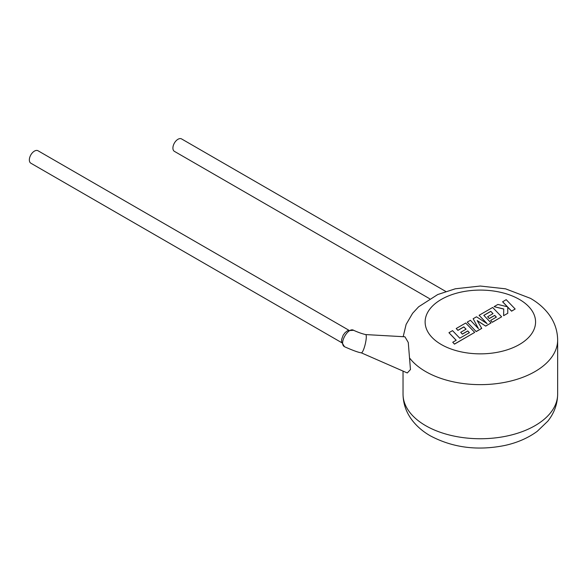 <?xml version="1.0" encoding="UTF-8"?>
<svg xmlns="http://www.w3.org/2000/svg" width="587" height="587" viewBox="0 0 587 587"><rect width="100%" height="100%" fill="white"/><g stroke="black" fill="none" stroke-linecap="round" stroke-linejoin="round"><path stroke-width="0.88" d="M353.653 330.312L353.778 330.378C348.37 326.658 338.508 343.564 344.474 346.69L341.568 342.008L341.634 339.425L343.182 335.162L345.061 332.668L347.533 330.716L353.594 330.283M341.678 342.654L30.84 163.193A7.176 4.146 -60 0 1 29.35 159.906A7.176 4.146 -60 0 1 32.483 152.679A7.176 4.146 -60 0 1 38.016 150.756L348.751 330.158M361.254 352.824A9.385 1.805 -76.6 0 0 361.313 352.838A9.385 1.805 -76.6 0 0 361.482 352.838A9.385 1.805 -76.6 0 0 365.158 344.488A9.385 1.805 -76.6 0 0 365.672 334.583A9.385 1.805 -76.6 0 0 365.606 334.568M344.716 346.822C353.007 350.498 358.54 352.501 361.313 352.838L407.297 372.958L410.46 369.546L408.273 342.485L404.92 336.791L365.642 334.575M445.753 291.445L181.574 138.921A7.176 4.146 120 0 0 176.041 140.843A7.176 4.146 120 0 0 172.908 148.063A7.176 4.146 120 0 0 174.39 151.351L429.618 298.71M448.945 332.704L456.187 340.262L452.738 342.25L454.47 344.063L474.692 332.389L465.718 323.026L456.202 328.515L457.919 330.29L463.847 326.871L466.085 329.19L460.685 332.315L462.343 334.04L467.751 330.921L469.409 332.668L459.775 338.193L452.533 330.635L448.945 332.704L456.136 340.291M452.738 342.25L454.47 344.151L474.692 332.389M456.202 328.515L457.919 330.386L463.847 326.959L466.027 329.226M460.685 332.315L462.343 334.135L467.751 331.009L469.358 332.697M490.791 311.315L493.029 313.634L487.628 316.76L489.287 318.484L494.694 315.366L496.353 317.112L490.615 320.421L492.332 322.204L501.636 316.826L492.669 307.463L479.095 315.3L487.093 323.635L476.505 316.797L473.151 318.734L478.471 328.676L470.436 320.297L467.237 322.146L476.211 331.604L481.736 328.412L477.202 320.546L485.713 326.115L491.077 322.923L483.813 315.344L490.791 311.315L492.977 313.671M476.211 331.508L481.736 328.324M477.282 320.693L485.713 326.115M485.713 326.027L491.077 322.923M483.864 315.402L490.791 311.404M487.628 316.76L489.287 318.58L494.694 315.454L496.301 317.141M490.615 320.421L492.332 322.292L501.636 316.826M479.095 315.3L486.865 323.488M473.151 318.734L478.361 328.559M467.237 322.146L476.211 331.604M502.611 301.725L507.491 306.803L497.908 304.44L494.071 306.656L503.749 308.967L503.624 315.681L507.77 313.289L507.748 307.096L511.585 311.088L515.166 309.019L506.192 299.656L502.611 301.813L507.373 306.774M515.166 309.019L511.585 311.176L507.748 307.192M494.071 306.656L503.749 309.055M503.624 315.681L507.77 313.289M403.174 336.689L406.131 324.391L412.602 313.304L418.641 306.781L437.711 294.549L455.336 288.782L480.283 286.038L505.546 288.826L530.435 298.335C537.523 302.4 543.423 307.405 548.133 313.363C554.341 321.316 557.511 330.202 557.65 340.012A77.308 44.634 180 0 1 509.927 381.242A77.308 44.634 180 0 1 425.678 371.571A77.308 44.634 180 0 1 409.909 358.408M441.299 344.518A55.222 31.881 0 0 0 519.392 344.518A55.222 31.881 0 0 0 519.392 299.429A55.222 31.881 0 0 0 441.299 299.429A55.222 31.881 0 0 0 441.299 344.518M425.678 425.67A77.308 44.634 0 0 0 509.927 435.349A77.308 44.634 0 0 0 557.65 394.112C557.503 404.105 554.216 413.131 547.803 421.18L537.252 431.306C528.102 438.012 517.294 442.73 504.835 445.46C477.539 450.948 452.68 447.72 430.249 435.789C423.139 431.709 417.225 426.683 412.507 420.703C406.329 412.756 403.174 403.893 403.034 394.112A77.308 44.634 0 0 0 425.678 425.67M365.672 334.583C364.953 334.333 361.57 333.893 353.645 330.312L351.07 330.173M557.65 340.012L557.65 394.112M403.034 371.087L403.034 394.112"/></g></svg>
